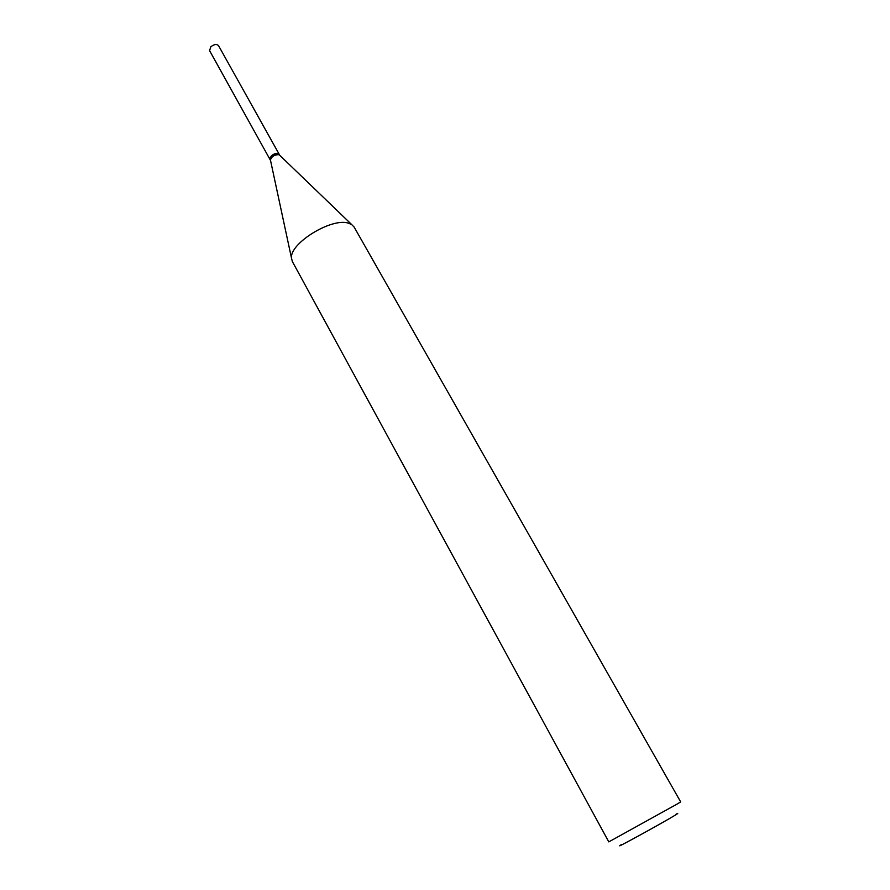 <?xml version="1.0" encoding="UTF-8"?>
<svg xmlns="http://www.w3.org/2000/svg" width="890" height="890" viewBox="0 0 890 890"><rect width="100%" height="100%" fill="white"/><g stroke="black" fill="none" stroke-linecap="round" stroke-linejoin="round"><path stroke-width="1.33" d="M279.204 154.315L218.517 45.613C216.659 43.855 214.09 44.255 210.819 46.814L209.573 50.596L269.982 159.455M279.149 154.204C277.413 152.702 274.821 153.225 271.394 155.783L269.915 159.343M277.58 153.558L275.155 153.803L271.673 155.739L270.193 157.675M279.772 155.327L278.292 153.692L275.322 153.859L271.628 155.906L270.037 159.566L270.538 160.467M676.044 814.205C678.525 812.993 678.291 813.282 675.354 815.073C662.405 823.05 608.615 852.475 621.698 844.454M677.679 803.759L608.793 841.884L292.343 261.504L291.486 258.078C289.617 243.293 331.837 217.36 348.457 223.19L351.695 224.569L354.153 227.095L680.661 801.89L677.679 803.759M279.749 155.305L278.848 154.693C274.554 154.66 271.739 156.406 270.415 159.922L270.527 160.434M270.415 159.922L291.486 258.078M279.371 154.938L351.695 224.569"/></g></svg>
